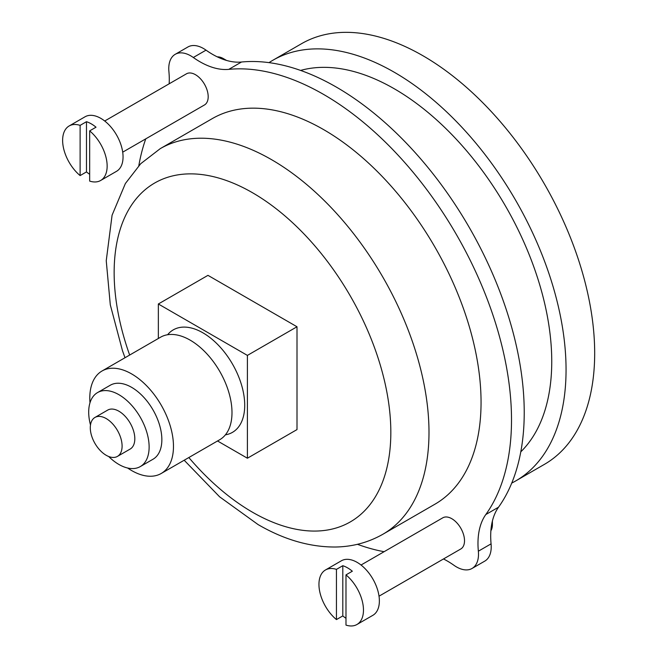 <?xml version="1.0" encoding="UTF-8"?>
<svg xmlns="http://www.w3.org/2000/svg" width="658" height="658" viewBox="0 0 658 658"><rect width="100%" height="100%" fill="white"/><g stroke="black" fill="none" stroke-linecap="round" stroke-linejoin="round"><path stroke-width="0.99" d="M345.985 625.1L345.985 574.886A31.485 18.177 60 0 1 362.574 602.35A31.485 18.177 60 0 1 356.949 624.5A31.485 18.177 60 0 1 345.985 625.1M336.444 569.376L336.444 619.589A31.485 18.177 60 0 1 319.846 592.126A31.485 18.177 60 0 1 325.471 569.976A31.485 18.177 60 0 1 336.444 569.376L342.802 565.699L342.802 615.921A31.485 18.177 -120 0 0 345.985 618.29M325.471 569.976L341.37 560.789A31.485 18.177 60 0 1 357.113 562.351A31.485 18.177 60 0 1 377.676 590.094A31.485 18.177 60 0 1 372.856 615.32L356.949 624.5M345.985 574.886L352.343 571.21A31.485 18.177 -120 0 0 347.572 567.862A31.485 18.177 -120 0 0 342.802 565.699M336.444 619.589L342.802 615.921M89.661 181.09L89.661 130.876A31.485 18.177 60 0 1 106.251 158.348A31.485 18.177 60 0 1 100.633 180.498A31.485 18.177 60 0 1 89.661 181.09M80.12 125.365L80.12 175.587A31.485 18.177 60 0 1 63.522 148.116A31.485 18.177 60 0 1 69.148 125.966A31.485 18.177 60 0 1 80.12 125.365L86.478 121.697L86.478 171.911A31.485 18.177 -120 0 0 89.661 174.28M69.148 125.966L85.047 116.787A31.485 18.177 60 0 1 100.789 118.341A31.485 18.177 60 0 1 121.36 146.084A31.485 18.177 60 0 1 116.532 171.31L100.633 180.498M89.661 130.876L96.019 127.2A31.485 18.177 -120 0 0 91.248 123.852A31.485 18.177 -120 0 0 86.478 121.697M80.12 175.587L86.478 171.911M217.527 440.975L247.4 458.223L297.005 429.584L297.005 326.763L207.961 275.348L158.348 303.988L158.348 338.483M160.256 148.642A222.626 128.532 -120 0 1 382.882 277.183A222.626 128.532 -120 0 1 382.882 534.255L434.946 504.192A222.626 128.532 -120 0 0 434.946 247.12A222.626 128.532 -120 0 0 212.32 118.588L160.256 148.642L140.722 163.702L125.374 183.524L112.082 215.199L106.242 260.733L110.297 304.827L122.454 350.64L125.012 357.738M247.4 458.223L247.4 355.402L297.005 326.763M247.4 355.402L158.348 303.988M225.406 434.831A59.171 34.167 -120 0 0 232.463 364.03A59.171 34.167 -120 0 0 167.617 334.733M175.209 54.318A31.14 17.98 -120 0 1 193.312 57.493A80.959 46.743 -120 0 0 228.778 69.361A265.7 153.404 -120 0 1 456.479 234.684A265.7 153.404 -120 0 1 485.81 514.548A80.959 46.743 -120 0 0 478.358 551.198L491.074 543.853A80.959 46.743 -120 0 1 498.525 507.203A265.7 153.404 -120 0 0 469.203 227.347A265.7 153.404 -120 0 0 241.502 62.017A80.959 46.743 -120 0 1 206.028 50.148A31.14 17.98 -120 0 0 187.933 46.973L175.209 54.318A31.14 17.98 -120 0 0 168.909 71.574A80.959 46.743 -120 0 1 169.155 83.805M443.484 558.963A80.959 46.743 -120 0 1 453.954 565.288A31.14 17.98 -120 0 0 472.049 568.463L484.773 561.118A31.14 17.98 -120 0 0 491.074 543.853M472.049 568.463A31.14 17.98 -120 0 0 478.358 551.198M145.755 138.863A265.7 153.404 -120 0 0 138.822 165.66M357.426 544.306A265.7 153.404 -120 0 0 384.099 551.7M379.024 596.181L460.789 548.978A17.988 10.388 -120 0 0 463.545 534.559A17.988 10.388 -120 0 0 451.791 518.701A17.988 10.388 -120 0 0 442.793 517.813L361.036 565.016M122.701 152.171L204.465 104.967A17.988 10.388 -120 0 0 207.221 90.549A17.988 10.388 -120 0 0 195.467 74.699A17.988 10.388 -120 0 0 186.477 73.803L104.712 121.006M511.743 483.079A242.868 140.22 -120 0 0 515.757 480.908L544.38 464.384A242.868 140.22 -120 0 0 544.38 183.944A242.868 140.22 -120 0 0 301.512 43.716L272.889 60.248A242.868 140.22 -120 0 0 269.007 62.633M515.757 480.908A242.868 140.22 -120 0 0 515.757 200.468A242.868 140.22 -120 0 0 272.889 60.248M520.791 451.84A222.626 128.532 -120 0 0 505.64 206.308A222.626 128.532 -120 0 0 300.583 70.422M127.627 468.019A59.171 34.167 -120 0 0 131.633 470.552A59.171 34.167 -120 0 0 161.218 473.48L219.739 439.7A59.171 34.167 -120 0 0 231.781 417.345A59.171 34.167 -120 0 0 185.943 337.957A59.171 34.167 -120 0 0 160.56 337.209L102.048 370.989A59.171 34.167 -120 0 0 89.982 402.819M161.218 473.48A59.171 34.167 -120 0 0 161.218 405.155A59.171 34.167 -120 0 0 102.048 370.989M108.677 456.496A42.729 24.667 -120 0 0 118.917 464.466A42.729 24.667 -120 0 0 140.277 466.588L153.001 459.243A42.729 24.667 -120 0 0 153.001 409.901A42.729 24.667 -120 0 0 110.273 385.234L97.548 392.579A42.729 24.667 -120 0 0 90.483 424.986M140.277 466.588A42.729 24.667 -120 0 0 140.277 417.246A42.729 24.667 -120 0 0 97.548 392.579M117.437 456.405L130.161 449.06A22.487 12.987 -120 0 0 130.161 423.094A22.487 12.987 -120 0 0 107.673 410.107L94.949 417.452A22.487 12.987 -120 0 0 91.503 435.473A22.487 12.987 -120 0 0 106.193 455.287A22.487 12.987 -120 0 0 117.437 456.405A22.487 12.987 -120 0 0 117.437 430.431A22.487 12.987 -120 0 0 94.949 417.452M217.304 56.868A17.988 10.388 60 0 1 223.358 58.595L226.089 60.174A14.131 8.159 60 0 1 226.516 60.429M226.089 60.174L223.358 58.595A17.988 10.388 60 0 1 225.678 60.174M492.398 521.046A14.131 8.159 60 0 1 492.406 521.481L492.406 524.632A17.988 10.388 60 0 1 490.893 530.71M492.2 521.884A17.988 10.388 60 0 1 492.406 524.632M188.83 457.54A195.648 112.954 -120 0 0 252.483 512.212A195.648 112.954 -120 0 0 389.075 405.97A195.648 112.954 -120 0 0 209.129 175.735A195.648 112.954 -120 0 0 129.659 355.049M485.81 514.548L498.525 507.203M193.312 57.493L206.028 50.148M228.778 69.361L241.502 62.017M382.882 534.255C368.357 542.513 352.474 546.765 335.235 547.02C309.614 547.086 283.894 539.601 258.076 524.566L219.599 496.806L184.182 460.23"/></g></svg>

